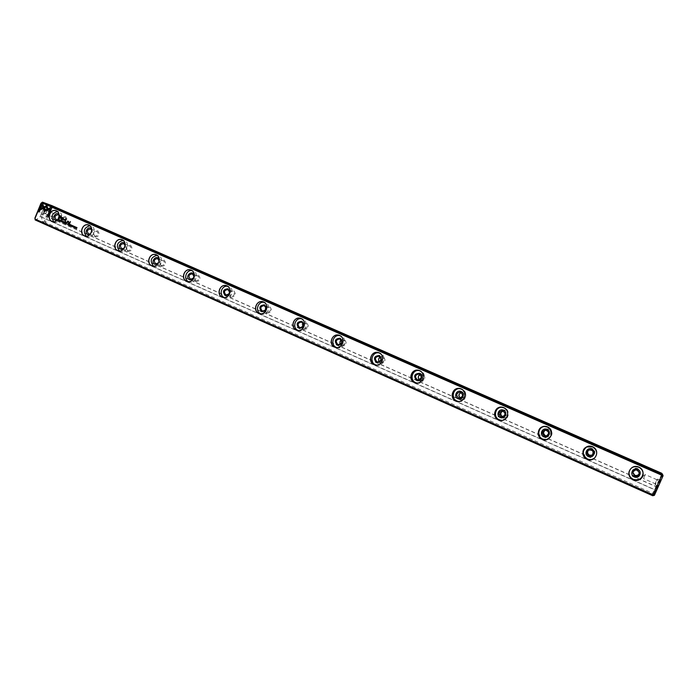 <?xml version="1.0" encoding="UTF-8"?>
<svg xmlns="http://www.w3.org/2000/svg" width="698" height="698" viewBox="0 0 698 698"><rect width="100%" height="100%" fill="white"/><g stroke="black" fill="none" stroke-linecap="round" stroke-linejoin="round"><path stroke-width="0.52" stroke-dasharray="3.49 2.62" d="M654.366 495.344L652.996 495.65L36.471 220.35L36.584 219.477L35.031 218.954M35.179 219.914L36.471 220.35M660.997 479.482L657.691 486.916L660.997 479.482L659.654 479.954L657.15 485.616L659.662 479.954L657.778 479.125L655.274 484.787L657.786 479.125L656.879 479.718L655.117 483.723L656.879 479.718M654.139 494.271L652.77 494.481L654.139 494.271L657.56 487.361L654.323 495.109M654.096 494.044L662.271 475.574L662.672 474.762L663.1 475.713M44.602 207.795C41.365 206.756 39.568 216.118 43.459 213.684L45.492 209.086L44.602 207.795M41.723 202.682L50.317 205.831L50.431 206.695L44.419 221.292L43.712 221.859L42.203 221.353L41.566 217.069L42.63 214.495L41.252 214.016L40.187 216.598L36.584 219.477M62.916 222.802C67.244 222.234 68.116 220.14 65.516 216.511C61.188 217.078 60.325 219.172 62.916 222.802M94.963 237.006C99.386 236.448 100.268 234.327 97.598 230.645C93.183 231.204 92.302 233.324 94.963 237.006M127.743 251.533C132.262 250.992 133.152 248.854 130.421 245.103C125.91 245.652 125.021 247.79 127.743 251.533M161.29 266.4C165.906 265.877 166.813 263.704 164.004 259.9C159.397 260.433 158.49 262.596 161.29 266.4M195.623 281.617C200.335 281.102 201.26 278.912 198.38 275.047C193.669 275.562 192.753 277.752 195.623 281.617M230.768 297.2C235.592 296.702 236.526 294.486 233.568 290.551C228.752 291.049 227.818 293.265 230.768 297.2M266.758 313.149C271.688 312.669 272.639 310.427 269.611 306.431C264.682 306.911 263.731 309.153 266.758 313.149M303.63 329.491C308.673 329.028 309.642 326.76 306.527 322.694C301.484 323.165 300.524 325.425 303.63 329.491M341.409 346.234C346.566 345.789 347.552 343.503 344.35 339.359C339.193 339.813 338.216 342.099 341.409 346.234M380.131 363.396C385.409 362.977 386.404 360.657 383.123 356.442C377.845 356.87 376.85 359.191 380.131 363.396M419.83 380.995C425.239 380.593 426.251 378.246 422.866 373.954C417.474 374.364 416.453 376.711 419.83 380.995M460.549 399.038C465.034 401.071 468.166 393.873 463.638 391.918C458.106 392.302 457.077 394.675 460.549 399.038M502.316 417.552C506.923 419.638 510.107 412.344 505.465 410.345C500.859 408.278 497.691 415.546 502.316 417.552M545.19 436.555C549.911 438.693 553.156 431.312 548.392 429.261C543.663 427.132 540.435 434.496 545.19 436.555M589.199 456.064C594.05 458.263 597.348 450.786 592.454 448.674C587.603 446.493 584.322 453.944 589.199 456.064M634.395 476.097C639.385 478.348 642.745 470.784 637.71 468.611C632.728 466.377 629.387 473.916 634.395 476.097M52.027 206.521L661.329 474.099L661.486 474.762L652.77 493.346L45.431 222.54L51.905 205.64M42.203 221.353L42.953 222.514L652.77 494.481M42.953 222.514L652.805 494.673M40.187 216.598L656.172 490.467M41.566 217.069L656.129 490.275M657.56 487.361L41.252 214.016M657.507 487.178L42.63 214.495M652.77 493.346L652.394 494.28M44.707 223.124L45.431 222.54M661.739 473.27L661.329 474.099M632.772 472.267L632.789 471.918C635.18 468.297 637.361 468.48 639.342 472.485L639.324 472.834M643.085 473.008L643.076 472.869C642.736 470.164 641.296 468.192 638.757 466.962C633.88 465.531 630.652 467.102 629.072 471.647L629.046 471.787M588.789 449.905L589.112 449.687C593.527 449.355 594.74 451.1 592.75 454.913L592.428 455.122M594.539 458.115L594.661 458.01C598.203 453.709 597.584 449.948 592.785 446.737L586.73 446.903M545.749 429.977L546.36 429.855C550.504 431.399 550.809 433.441 547.276 435.953L546.656 435.988M546.621 439.618L546.866 439.574C553.296 436.067 553.689 431.896 548.043 427.054L544.649 426.495M503.084 410.982L503.982 410.921C507.716 413.146 507.629 415.162 503.72 416.976L502.839 416.819M501.565 420.353L501.932 420.362C508.763 420.746 510.884 410.337 504.48 407.885L502.124 407.327M461.238 392.555L462.416 392.512C465.854 395.024 465.583 396.996 461.579 398.427L460.462 398.043M458.368 401.42L458.839 401.49C465.802 402.598 468.646 391.752 462.05 389.214L460.156 388.716M420.318 374.625L421.793 374.556C425.012 377.208 424.628 379.136 420.632 380.34L419.306 379.703M416.575 382.966L417.142 383.089C424.079 384.624 427.342 373.578 420.711 371.031L419.044 370.559M380.366 357.184L382.12 357.044C385.174 359.767 384.729 361.66 380.776 362.707L379.267 361.791M375.978 364.975L376.641 365.159C383.481 366.965 387.024 355.84 380.41 353.301L378.866 352.856M341.357 340.231L343.407 339.97C346.313 342.718 345.824 344.568 341.933 345.519L340.284 344.271M336.488 347.456L337.23 347.691C343.957 349.663 347.665 338.539 341.121 336.008L339.638 335.59M303.255 323.759L305.619 323.296C308.403 326.053 307.879 327.877 304.058 328.758L302.295 327.109M298.02 330.363L298.849 330.66C305.436 332.745 309.258 321.638 302.81 319.152L301.335 318.742M266.017 307.818L268.721 307.024C271.4 309.781 270.859 311.57 267.107 312.399L265.292 310.235M260.529 313.699L261.427 314.048C267.875 316.211 271.775 305.157 265.423 302.705L263.949 302.304M229.485 292.794L232.704 291.136C235.278 293.884 234.729 295.647 231.047 296.432L229.354 293.23M223.962 297.444L224.931 297.845C231.239 300.053 235.182 289.059 228.944 286.66L227.452 286.259M195.606 280.744C193.363 277.935 194.009 276.225 197.517 275.623C200.012 278.345 199.445 280.09 195.841 280.84L195.606 280.744M194.349 275.693L193.311 278.921M188.286 281.573L189.324 282.036C195.492 284.261 199.454 273.346 193.329 270.99L191.81 270.597M161.247 265.528C159.065 262.745 159.702 261.061 163.149 260.467C165.557 263.172 164.998 264.882 161.456 265.606L161.247 265.528M159.345 259.551L157.861 264.062M153.455 266.078L154.563 266.592C160.592 268.835 164.562 258.007 158.559 255.686L156.998 255.302M124.2 248.244L125.151 245.408M127.682 250.661C125.553 247.912 126.181 246.246 129.566 245.661C131.905 248.331 131.337 250.024 127.874 250.739L127.682 250.661M125.125 244.073C126.015 246.307 125.431 248.052 123.38 249.291M119.454 250.948L120.614 251.516C126.513 253.758 130.482 243.017 124.593 240.74L122.996 240.365M90.522 233.909L91.787 230.192M94.876 236.133C92.799 233.411 93.419 231.762 96.752 231.186C99.011 233.839 98.444 235.505 95.041 236.194L94.876 236.133M91.708 229.084C92.895 231.605 92.258 233.49 89.789 234.737M86.247 236.16L87.451 236.788C93.218 239.021 97.179 228.368 91.403 226.143L89.772 225.768M57.716 219.73C59.505 218.788 59.993 217.383 59.164 215.525M62.803 221.929C60.778 219.242 61.398 217.61 64.661 217.043C66.86 219.661 66.293 221.31 62.96 221.99L62.803 221.929M59.051 214.53C60.517 217.253 59.836 219.224 57.018 220.446M53.79 221.711L55.055 222.392C60.691 224.616 64.635 214.05 58.972 211.878L57.297 211.511M44.262 214.068L44.192 214.042C43.163 211.808 43.826 210.246 46.19 209.365L46.251 209.391C47.29 211.616 46.626 213.178 44.262 214.068M44.899 213.536L44.855 213.518C44.122 211.939 44.593 210.84 46.269 210.211L46.304 210.229C47.036 211.808 46.565 212.907 44.899 213.536M44.934 208.807L45.606 209.793L44.061 213.3L42.936 213.483C41.897 211.241 42.561 209.688 44.934 208.807M52.786 217.026L52.743 217.008C52.036 215.385 52.516 214.286 54.191 213.71C54.915 215.281 54.444 216.389 52.786 217.026M656.888 479.718L645.266 474.588L643.12 476.027L643.504 478.575L645.266 474.588L643.495 478.575L655.108 483.714L655.274 484.778M654.462 493.128L653.363 493.015M662.271 475.574L661.486 474.762M662.672 474.762L662.123 473.462M44.218 222.932L43.712 221.859M45.353 222.016L44.419 221.292M50.317 205.831L51.416 205.439M51.608 206.826L50.431 206.695M51.102 207.393L51.888 207.742M50.535 208.789L48.494 209.723M48.511 216.136L51.957 207.768M73.377 226.065L73.072 227.051M73.412 225.951L73.726 226.388M59.845 216.153L62.105 217.296L62.201 218.064L60.97 218.448M59.121 219.076L59.618 217.863M61.049 218.108L59.749 217.549L60.124 216.65M72.234 226.658L72.592 225.602M69.058 224.041L69.695 224.634L69.399 225.402M69.023 224.686L68.762 225.122M58.519 219.373L59.173 219.765L58.536 220.585M58.484 220.428L58.676 219.573M65.856 219.495L63.858 220.341M65.246 221.755L66.293 219.024M63.064 217.602L64.103 219.905M62.297 220.446L63.178 218.308M71.65 225.297L71.353 226.152M71.981 225.646L71.754 225.21M63.16 221.406L62.741 222.47M62.707 222.322L63.056 221.502M70.838 224.965L70.201 224.547M70.175 225.184L70.524 225.759M70.358 224.756L70.69 225.271M59.531 221.03L59.88 219.983M66.197 222.775L66.834 223.369L66.537 224.137M65.97 223.884L66.162 223.421M67.976 223.561L68.596 224.163L68.134 224.302M61.878 220.969L61.572 221.816M62.201 221.318L61.974 220.882M46.862 209.444L47.228 210.377L44.48 211.503M44.183 208.283L44.934 210.386M41.828 203.319L42.683 203.694M42.177 205.099L39.245 212.035M42.753 203.72L43.773 206.861L42.875 207.245M46.871 205.596L48.337 209.889L47.368 210.281M46.356 206.966L40.475 209.784M64.582 222.06L63.937 222.985M63.867 221.746L63.998 222.819M75.262 226.771L74.93 227.871M74.887 227.723L75.236 226.894M74.014 227.443L74.372 226.396M65.673 222.679L65.106 222.296M65.088 222.932L65.429 223.5M65.263 222.496L65.595 223.011M75.942 228.307L76.309 227.426M76.606 228.595L76.955 227.539M76.248 227.216L76.562 228.351M69.835 223.814L70.638 221.659M60.665 220.437L60.36 221.414M66.336 222.269L66.022 221.755M67.401 222.741L67.671 221.894M68.465 221.659L67.741 221.92M68.866 223.386L69.154 222.479M68.57 221.475L69.224 222.505M639.351 473.192L639.342 472.485M632.711 472.616L632.789 471.918M592.131 455.366L592.75 454.913M588.44 450.07L589.112 449.687M546.054 436.145L547.276 435.953M545.121 429.968L546.36 429.855M546.377 439.67L546.866 439.574M544.396 426.504L544.902 426.478M501.941 416.915L503.72 416.976M502.202 410.782L503.982 410.921M501.199 420.362L501.932 420.362M501.766 407.283L502.49 407.362M459.275 398.122L461.579 398.427M460.122 392.136L462.416 392.512M457.897 401.385L458.839 401.49M459.694 388.611L460.628 388.777M417.832 379.808L420.632 380.34M419.001 373.954L421.793 374.556M415.991 382.888L417.142 383.089M418.486 370.402L419.62 370.664M377.505 361.965L380.776 362.707M378.874 356.233L382.12 357.044M375.297 364.871L376.641 365.159M378.211 352.647L379.538 352.996M338.216 344.576L341.933 345.519M339.708 338.949L343.407 339.97M335.712 347.316L337.23 347.691M338.896 335.319L340.397 335.747M299.922 327.615L304.058 328.758M301.501 322.083L305.619 323.296M297.156 330.206L298.849 330.66M300.515 318.419L302.19 318.925M262.57 311.064L267.107 312.399M264.202 305.628L268.721 307.024M259.569 313.524L261.427 314.048M263.059 301.92L264.9 302.504M226.135 294.922L231.047 296.432M227.801 289.565L232.704 291.136M222.924 297.243L224.931 297.845M226.484 285.822L228.482 286.477M190.563 279.165L195.841 280.84M192.255 273.886L197.517 275.623M187.16 281.364L189.324 282.036M190.781 270.109L192.918 270.833M155.837 263.774L161.456 265.606M157.547 258.574L163.149 260.467M152.26 265.859L154.563 266.592M155.907 254.761L158.193 255.547M121.923 248.75L127.874 250.739M123.642 243.611L129.566 245.661M118.18 250.722L120.614 251.516M121.853 239.772L124.261 240.618M88.786 234.066L95.041 236.194M90.513 228.996L96.752 231.186M84.894 235.933L87.451 236.788M88.567 225.122L91.106 226.03M56.407 219.722L62.96 221.99M58.126 214.714L64.661 217.043M52.376 221.484L55.055 222.392M56.049 210.805L58.702 211.764M42.936 213.483L44.192 214.042M44.986 208.833L46.251 209.391M44.855 213.518L52.743 217.008M46.304 210.229L54.191 213.71M657.691 486.916L657.15 485.616L655.274 484.787M45.606 209.793L45.492 209.086M44.061 213.3L43.459 213.684"/><path stroke-width="1.05" d="M63.928 222.985L64.722 222.121L63.928 222.793L63.867 221.746L63.928 222.985M48.258 209.862L46.853 205.544L40.946 208.44L40.371 209.836L46.277 206.94L47.368 210.281L48.258 209.862M40.475 209.784L41.016 208.466L46.871 205.596M41.828 203.319L38.39 211.66L39.236 212.035L42.107 205.072L42.814 207.271L43.704 206.835L42.683 203.694L41.828 203.319M44.402 211.477L47.159 210.351L46.845 209.391L44.864 210.36L44.166 208.231L43.276 208.658L44.402 211.477M61.939 221.772L61.407 221.266L62.131 221.292L61.86 220.838L61.258 221.205L61.939 221.772M68.317 223.718L67.549 224.59L68.317 223.718M59.461 221.004L59.88 219.983L59.33 220.943M69.774 225.576L70.402 225.855L69.957 225.515L70.821 224.817L70.201 224.547L69.774 225.576L70.271 224.582M63.09 221.379L62.654 222.444M69.407 224.198L68.631 225.07L68.954 224.66L69.329 225.375L69.407 224.198M72.88 226.597L73.482 226.867L73.43 225.96L72.932 226.082L73.342 226.824L72.88 226.597M51.033 207.367L48.127 208.789L48.441 209.749L50.457 208.763L47.586 215.734L48.441 216.11L51.888 207.742L51.033 207.367M35.048 219.059L653.066 494.882L661.809 475.225L41.758 202.76L41.33 203.066L34.97 218.526L35.188 219.949L652.656 495.711L653.066 494.882M638.81 467.084C647.36 470.766 641.645 483.635 633.182 479.788C624.675 476.088 630.346 463.289 638.81 467.084M592.585 446.746C600.908 450.332 595.298 463.036 587.053 459.284C578.782 455.689 584.348 443.056 592.585 446.746M547.598 426.949C555.695 430.439 550.19 442.986 542.172 439.339C534.118 435.831 539.589 423.354 547.598 426.949M503.808 407.684C511.695 411.078 506.277 423.468 498.468 419.917C490.633 416.505 495.999 404.177 503.808 407.684M461.16 388.917C468.838 392.224 463.516 404.456 455.916 401.001C448.282 397.677 453.552 385.505 461.16 388.917M419.603 370.638C427.089 373.849 421.862 385.942 414.455 382.574C407.013 379.337 412.195 367.305 419.603 370.638M379.11 352.822C386.404 355.954 381.274 367.898 374.049 364.609C366.79 361.459 371.894 349.576 379.11 352.822M339.638 335.45C346.749 338.504 341.697 350.309 334.656 347.107C327.589 344.027 332.597 332.283 339.638 335.45M301.143 318.515C308.08 321.49 303.115 333.155 296.249 330.032C289.347 327.03 294.277 315.426 301.143 318.515M263.591 301.99C270.362 304.895 265.476 316.43 258.775 313.376C252.039 310.453 256.89 298.98 263.591 301.99M226.955 285.866C233.56 288.702 228.743 300.105 222.208 297.121C215.638 294.268 220.411 282.926 226.955 285.866M191.191 270.135C197.639 272.901 192.901 284.173 186.523 281.259C180.11 278.476 184.804 267.264 191.191 270.135M156.273 254.77C162.564 257.466 157.905 268.617 151.675 265.772C145.411 263.05 150.035 251.961 156.273 254.77M122.167 239.763C128.319 242.398 123.729 253.426 117.639 250.643C111.523 247.991 116.077 237.023 122.167 239.763M88.855 225.105C94.858 227.679 90.347 238.585 84.397 235.872C78.42 233.28 82.905 222.426 88.855 225.105M56.302 210.779C62.174 213.3 57.725 224.084 51.914 221.432C46.068 218.893 50.492 208.161 56.302 210.779M61.223 216.755L59.845 216.153L58.711 218.893L59.548 217.837L60.935 218.439L62.131 218.038L61.223 216.755M72.164 226.632L72.592 225.602L72.034 226.58M58.789 219.495L58.091 220.402L59.094 220.254L58.789 219.495M63.998 220.315L65.787 219.469L65.176 221.728L66.293 219.024L64.033 219.887L63.064 217.602L61.948 220.306L63.108 218.282L63.998 220.315M71.72 226.108L71.179 225.594L71.911 225.629L71.641 225.166L71.039 225.533L71.72 226.108M66.546 222.932L65.769 223.805L66.092 223.395L66.467 224.11L66.546 222.932M75.279 226.78L74.843 227.845L75.279 226.78M73.944 227.426L74.372 226.396L73.814 227.365M64.687 223.325L65.307 223.596L65.01 222.906L65.725 222.566L65.106 222.296L64.687 223.325L65.176 222.322M75.75 228.229L76.239 227.408L76.536 228.569L76.955 227.539L76.492 228.325L76.178 227.19L75.75 228.229L76.248 227.225M69.442 223.648L70.385 221.545M60.168 220.961L60.77 221.24L60.717 220.332L60.22 220.455L60.621 221.187L60.168 220.961M60.351 221.275L60.691 220.324M67.418 221.563L67.008 222.566L68.509 221.676L68.788 223.36L68.674 221.51L67.593 221.074L67.418 221.563L67.662 221.1M662.559 474.431L661.739 473.27L51.905 205.64L42.491 202.158L662.559 474.431L663.1 475.713L654.768 494.533L654.366 495.344L652.656 495.711M42.491 202.158L40.999 203.258L34.9 218.09L35.188 219.949M661.809 475.225L662.193 474.282M42.499 202.184L41.758 202.76M634.718 476.01C637.361 476.69 638.897 475.748 639.351 473.192C637.344 469.135 635.128 468.943 632.711 472.616L634.718 476.01M639.324 472.834C638.696 475.129 637.187 475.94 634.779 475.268L632.772 472.267M634.325 476.943C629.238 474.727 632.632 467.067 637.693 469.344C642.806 471.551 639.394 479.238 634.325 476.943M629.046 471.787C628.706 475.164 630.111 477.676 633.269 479.325C639.063 480.756 642.326 478.654 643.085 473.008M638.757 467.215C633.854 465.775 630.608 467.346 629.02 471.927C626.891 481.62 644.123 483.173 643.094 473.148C642.762 470.435 641.314 468.454 638.757 467.215M588.868 455.689L592.131 455.366C594.146 451.501 592.916 449.739 588.44 450.07C586.294 452.042 586.433 453.918 588.868 455.689M592.428 455.122L589.531 455.236C587.262 453.665 587.009 451.894 588.789 449.905M588.44 456.588C583.484 454.442 586.817 446.877 591.747 449.093C596.72 451.24 593.37 458.822 588.44 456.588M586.73 446.903C581.94 451.039 582.158 455.052 587.402 458.944C589.976 459.973 592.358 459.694 594.539 458.115M592.532 446.877L586.582 446.964C577.682 451.065 587.07 464.598 594.417 458.211C597.985 453.883 597.357 450.105 592.532 446.877M544.231 435.91L546.054 436.145C549.631 433.598 549.326 431.539 545.121 429.968C541.805 431.451 541.508 433.432 544.231 435.91M546.656 435.988L545.478 435.718C542.939 433.633 543.027 431.713 545.749 429.977M543.777 436.782C538.952 434.688 542.233 427.22 547.023 429.375C551.865 431.469 548.576 438.963 543.777 436.782M544.649 426.495C538.036 426.792 536.553 436.695 542.756 439.112L546.621 439.618M547.555 427.08L544.396 426.504C535.113 426.74 537.338 441.729 546.377 439.67C552.842 436.145 553.235 431.949 547.555 427.08M500.78 416.654L501.941 416.915C505.902 415.083 505.989 413.041 502.202 410.782C498.512 411.925 498.032 413.888 500.78 416.654M502.839 416.819L502.569 416.715C500.03 414.525 500.204 412.623 503.084 410.982M500.291 417.5C495.589 415.458 498.808 408.086 503.476 410.18C508.188 412.213 504.959 419.62 500.291 417.5M502.124 407.327C495.179 406.672 492.771 417.256 499.288 419.795L501.565 420.353M503.773 407.815L501.766 407.283C492.963 406.096 492.334 420.58 501.199 420.362C508.065 420.746 510.203 410.284 503.773 407.815M458.446 397.895L459.275 398.122C463.324 396.682 463.603 394.684 460.122 392.136C456.3 393.079 455.742 394.998 458.446 397.895M460.462 398.043C458.316 395.862 458.577 394.03 461.238 392.555M457.932 398.715C453.351 396.726 456.518 389.44 461.064 391.491C465.653 393.463 462.477 400.774 457.932 398.715M460.156 388.716C453.211 387.643 450.385 398.427 456.946 400.984L458.368 401.42M461.125 389.048L459.694 388.611C451.336 386.788 449.364 400.739 457.897 401.385C464.894 402.502 467.747 391.595 461.125 389.048M417.195 379.616L417.832 379.808C421.88 378.595 422.264 376.641 419.001 373.954C415.162 374.791 414.56 376.676 417.195 379.616M419.306 379.703C417.701 377.618 418.041 375.925 420.318 374.625M416.654 380.41C413.242 376.065 414.263 373.683 419.742 373.273C424.209 375.201 421.095 382.425 416.654 380.41M419.044 370.559C412.195 369.321 409.203 380.122 415.694 382.652L416.575 382.966M419.577 370.769L418.486 370.402C410.494 368.256 407.789 381.771 415.991 382.888C422.962 384.432 426.251 373.334 419.577 370.769M376.999 361.8L377.505 361.965C381.501 360.901 381.954 358.99 378.874 356.233C375.044 356.983 374.416 358.842 376.999 361.8M379.267 361.791C378.124 359.898 378.491 358.362 380.366 357.184M376.431 362.567C373.107 358.301 374.119 355.954 379.459 355.518C382.792 359.784 381.78 362.14 376.431 362.567M378.866 352.856C372.156 351.574 369.111 362.306 375.48 364.784L375.978 364.975M379.093 352.952L378.211 352.647C370.533 350.326 367.392 363.475 375.297 364.871C382.172 366.686 385.732 355.509 379.093 352.952M337.797 344.428L338.216 344.576C342.151 343.608 342.648 341.732 339.708 338.949C335.921 339.647 335.284 341.479 337.797 344.428M340.284 344.271C339.533 342.631 339.891 341.287 341.357 340.231M337.204 345.178C333.976 340.982 334.97 338.661 340.188 338.198C343.425 342.395 342.439 344.725 337.204 345.178M339.638 335.59C333.086 334.333 330.049 344.952 336.27 347.36L336.488 347.456M339.621 335.581L338.896 335.319C331.48 332.894 328.069 345.746 335.712 347.316C342.465 349.305 346.191 338.12 339.621 335.581M299.564 327.484L299.922 327.615C303.787 326.725 304.311 324.875 301.501 322.083C297.767 322.746 297.121 324.553 299.564 327.484M302.295 327.109L303.255 323.759M298.953 328.208C295.812 324.09 296.79 321.795 301.885 321.316C305.035 325.442 304.058 327.737 298.953 328.208M301.335 318.742C294.957 317.555 291.973 328.008 298.02 330.363M301.135 318.646L300.515 318.419C293.343 315.941 289.757 328.531 297.156 330.206C303.77 332.309 307.609 321.141 301.135 318.646M262.265 310.95L262.57 311.064C266.366 310.235 266.906 308.42 264.202 305.628C260.529 306.265 259.883 308.045 262.265 310.95M265.292 310.235L266.017 307.818M261.637 311.657C258.574 307.609 259.534 305.34 264.516 304.843C267.587 308.9 266.627 311.168 261.637 311.657M263.949 302.304C257.85 301.222 254.84 311.229 260.529 313.699M263.582 302.121L263.059 301.92C256.105 299.416 252.397 311.779 259.569 313.524C266.051 315.697 269.96 304.581 263.582 302.121M225.864 294.818L226.135 294.922C229.851 294.128 230.41 292.34 227.801 289.565C224.189 290.185 223.543 291.939 225.864 294.818M229.354 293.23L229.485 292.794M225.21 295.507C222.234 291.528 223.177 289.277 228.054 288.771C231.038 292.759 230.087 295.001 225.21 295.507M227.452 286.259C221.606 285.308 218.622 294.888 223.962 297.444M226.946 286.006L226.484 285.822C219.739 283.309 215.952 295.455 222.924 297.243C229.258 299.459 233.211 288.422 226.946 286.006M190.327 279.069L190.563 279.165C194.21 278.397 194.777 276.644 192.255 273.886C188.713 274.497 188.067 276.225 190.327 279.069M193.311 278.921L189.655 279.741C183.74 276.617 192.927 268.686 194.349 275.693M191.81 270.597C186.218 269.768 183.26 278.964 188.286 281.573M191.191 270.266L190.781 270.109C184.22 267.604 180.381 279.549 187.16 281.364C193.355 283.606 197.342 272.639 191.191 270.266M155.628 263.696L155.837 263.774C159.406 263.041 159.982 261.305 157.547 258.574C154.066 259.176 153.42 260.877 155.628 263.696M157.861 264.062L154.939 264.341C149.616 261.767 156.971 253.758 159.345 259.551M156.998 255.302C150.777 257.222 149.599 260.808 153.455 266.078M156.273 254.901L155.907 254.761C149.529 252.266 145.664 264.036 152.26 265.859C158.315 268.111 162.311 257.23 156.273 254.901M125.151 245.408L123.642 243.611C120.222 244.204 119.585 245.897 121.731 248.671L124.2 248.244M123.38 249.291L121.033 249.299C116.138 247.066 122.307 239.187 125.125 244.073M122.996 240.365C117.028 242.267 115.851 245.792 119.454 250.948M122.176 239.894L121.853 239.772C115.641 237.303 111.759 248.898 118.18 250.722C124.104 252.973 128.092 242.18 122.176 239.894M91.787 230.192L90.513 228.996C87.154 229.59 86.517 231.256 88.611 233.996L90.522 233.909M89.789 234.737L87.896 234.607C83.359 232.617 88.646 224.931 91.708 229.084M89.772 225.768C84.048 227.661 82.87 231.125 86.247 236.16M88.864 225.236L88.567 225.122C82.521 222.679 78.638 234.118 84.894 235.933C90.688 238.175 94.666 227.469 88.864 225.236M59.164 215.525L58.126 214.714C54.837 215.298 54.208 216.947 56.25 219.661L57.716 219.73M57.018 220.446L55.517 220.254C51.277 218.439 55.875 210.979 59.051 214.53M57.297 211.511C51.809 213.396 50.64 216.799 53.79 221.711M56.32 210.918L56.049 210.805C50.151 208.397 46.269 219.678 52.376 221.484C58.039 223.718 62 213.099 56.32 210.918M662.734 476.638L661.966 475.905M654.768 494.533L653.677 494.55M34.9 218.09L34.97 218.526M48.494 209.723L48.197 208.815L51.102 207.393M48.441 216.11L47.665 215.761L50.457 208.763M73.072 227.051L72.801 226.571M73.063 226.911L73.412 225.951M59.051 219.041L59.915 216.179M60.97 218.448L59.548 217.837M60.045 216.624L59.679 217.523L61.677 217.872L60.124 216.65L61.756 217.898L61.049 218.108M72.103 226.597L72.522 225.576M68.762 225.122L69.128 224.075M69.329 225.375L68.954 224.66M58.536 220.585L58.588 219.408M58.597 219.547L58.597 220.472M65.176 221.728L65.787 219.469M64.033 219.887L66.083 218.928M62.227 220.42L63.134 217.628M63.893 220.35L63.108 218.282M71.318 226.274L71.676 225.184M63.117 221.519L62.768 222.348M70.402 225.847L69.852 225.602M70.568 225.358L70.105 225.166M70.768 224.939L70.289 224.73M59.4 220.969L59.819 219.949M65.9 223.857L66.266 222.802M66.467 224.102L66.092 223.395M67.68 224.643L68.038 223.596M68.055 223.735L68.186 224.18M61.537 221.938L61.895 220.856M44.48 211.503L43.355 208.685L44.183 208.283M44.864 210.36L46.862 209.444M39.245 212.035L38.469 211.686L41.897 203.354M42.875 207.245L42.107 205.072M47.429 210.255L46.277 206.94M63.928 222.793L64.644 222.086M63.858 222.95L63.937 221.772M74.93 227.871L75.262 226.771M75.305 226.911L74.956 227.749M73.883 227.391L74.302 226.361M65.315 223.596L64.757 223.343M65.472 223.107L65.01 222.906M65.673 222.679L65.193 222.47M76.536 228.56L76.239 227.408M76.492 228.325L76.902 227.513M60.36 221.414L60.089 220.943M67.331 222.706L67.488 221.589M68.587 221.702L68.814 222.383M68.797 223.351L68.884 222.409M67.828 221.484L68.57 221.475"/></g></svg>
